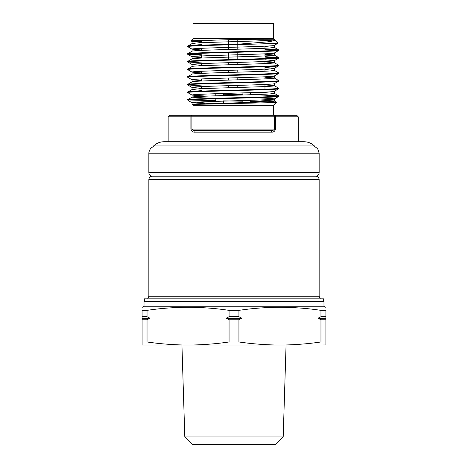 <?xml version="1.0" encoding="UTF-8"?>
<svg xmlns="http://www.w3.org/2000/svg" width="468" height="468" viewBox="0 0 468 468"><rect width="100%" height="100%" fill="white"/><g stroke="black" fill="none" stroke-linecap="round" stroke-linejoin="round"><path stroke-width="0.7" d="M152.293 176.19L315.707 176.19C317.819 175.962 318.971 174.816 319.153 172.745L148.847 172.745C149.029 174.816 150.181 175.962 152.293 176.19C150.181 176.418 149.029 177.571 148.847 179.642L148.847 296.262L147.695 298.83M323.593 301.398L323.593 298.83L144.407 298.83L144.407 301.398M195.759 130.607A1.533 0.901 90 0 0 194.852 132.14C192.793 132.292 191.47 131.268 190.891 129.074L190.891 116.824A1.533 0.994 -90 0 1 191.886 115.292L191.886 129.074C192.711 130.274 193.998 130.788 195.759 130.607L270.639 130.607C272.411 130.783 273.698 130.268 274.511 129.074L274.511 116.824L168.152 116.824L169.685 115.292L296.712 115.292L192.997 115.292L192.997 105.277L192.073 104.358L195.443 104.358L192.073 104.358L192.073 102.761L206.423 103.808M270.639 130.607A1.533 0.901 90 0 1 271.545 132.14L194.852 132.14M298.245 141.728L298.245 116.824L275.506 116.824L275.506 129.074C274.927 131.262 273.604 132.286 271.545 132.14M192.126 102.82L188.3 100.579L188.721 99.977C197.11 98.771 281.596 97.596 278.7 96.402L277.676 96.151M274.271 98.988L278.653 96.455L278.7 95.893C281.514 97.168 184.883 98.45 187.697 99.725A45.531 1.158 -179.4 0 0 188.721 99.977L215.83 100.725M212.285 103.592L196.431 102.194M250.567 97.549L271.194 98.45L274.324 98.929C276.863 100.205 189.534 101.486 192.073 102.761M274.324 91.272C276.863 92.547 189.534 93.828 192.073 95.103L206.423 96.151M274.324 83.614C276.863 84.889 189.534 86.171 192.073 87.446L201.421 88.288M274.324 75.956C276.863 77.232 189.534 78.513 192.073 79.788L201.421 80.631M264.976 67.456L274.324 68.299C276.863 69.574 189.534 70.855 192.073 72.13L201.421 72.973M264.976 59.799L274.324 60.641C276.863 61.916 189.534 63.198 192.073 64.473L201.421 65.315M274.324 52.983C276.863 54.259 189.534 55.54 192.073 56.815L201.421 57.658M274.324 45.326C276.863 46.601 189.534 47.882 192.073 49.158L201.421 50M192.126 41.553L190.897 40.815L231.327 39.634C209.951 40.26 191.593 40.88 192.073 41.5L201.421 42.342M201.421 41.389L193.986 41.125M192.126 49.216L187.697 46.63C186.124 45.753 229.326 44.899 257.728 44.015L277.928 43.243L274.271 45.384M201.421 55.259L187.697 54.288C184.883 53.007 281.514 51.732 278.7 50.456L264.976 49.485M274.271 53.042L278.653 50.509L278.7 49.947C281.514 51.223 184.883 52.498 187.697 53.779L201.421 54.75M201.421 62.917L187.697 61.946C184.883 60.664 281.514 59.389 278.7 58.114L264.976 57.143M274.271 60.7L278.653 58.167L278.7 57.605C281.514 58.88 184.883 60.161 187.697 61.437L188.721 61.688M192.126 72.189L187.697 69.603C184.883 68.322 281.514 67.047 278.7 65.772L277.676 65.52M274.271 68.357L278.653 65.824L278.7 65.263C281.514 66.538 184.883 67.819 187.697 69.094L188.721 69.346M192.126 79.847L187.697 77.261C184.883 75.98 281.514 74.704 278.7 73.429L277.676 73.178M274.271 76.015L278.653 73.482L278.7 72.92C281.514 74.196 184.883 75.477 187.697 76.752L187.697 77.261M201.421 85.89L187.697 84.919C184.883 83.637 281.514 82.362 278.7 81.087L277.676 80.835M274.271 83.673L278.653 81.139L278.7 80.578C281.514 81.853 184.883 83.134 187.697 84.41L187.697 84.919M192.126 95.162L187.697 92.576C184.883 91.301 281.514 90.02 278.7 88.744L277.676 88.493M274.271 91.33L278.653 88.797L278.7 88.236C281.514 89.511 184.883 90.792 187.697 92.067L187.697 92.576M242.91 94.747L223.488 94.232M215.83 94.009L211.343 93.875M192.997 38.715L192.997 23.4L273.4 23.4L273.4 38.715L192.997 38.715L190.897 40.815M228.606 39.716L228.606 49.468M228.606 51.983L228.606 60.15M228.606 62.689L228.606 64.783M228.606 67.298L228.606 67.807M228.606 70.346L228.606 72.441M228.606 74.956L228.606 75.465M228.606 78.004L228.606 80.098M228.606 82.614L228.606 83.123M228.606 85.662L228.606 87.756M228.606 90.271L228.606 90.78M237.791 39.634L237.791 49.204M237.791 51.743L237.791 59.91M237.791 62.425L237.791 64.52M237.791 67.059L237.791 67.567M237.791 70.083L237.791 72.177M237.791 74.716L237.791 75.225M237.791 77.741L237.791 79.835M237.791 82.374L237.791 82.883M237.791 85.398L237.791 87.493M237.791 90.031L237.791 90.54M274.09 39.634L274.622 39.932L274.09 39.634A41.155 1.158 -179.3 0 1 274.271 39.704A41.155 1.158 -179.3 0 1 274.324 39.762C276.863 41.038 189.534 42.313 192.073 43.588L201.421 44.431M264.976 46.578L274.324 47.42C276.863 48.695 189.534 49.971 192.073 51.246M264.976 54.235L274.324 55.078C276.863 56.353 189.534 57.628 192.073 58.91M264.976 61.893L274.324 62.735C276.863 64.011 189.534 65.286 192.073 66.567M264.976 69.551L274.324 70.393C276.863 71.668 189.534 72.944 192.073 74.225L192.126 74.166M264.976 77.208L274.324 78.051C276.863 79.326 189.534 80.601 192.073 81.882L192.073 79.788M264.976 84.866L274.324 85.708C276.863 86.984 189.534 88.259 192.073 89.54L201.421 90.382M259.974 92.319L274.324 93.366C276.863 94.641 189.534 95.917 192.073 97.198L215.83 98.578M187.744 99.672L192.073 97.198L192.073 95.103M259.974 99.977L274.324 101.024C276.822 102.135 210.214 103.247 195.443 104.358L266.666 102.767L276.436 102.246L274.271 100.959M223.488 100.86L242.91 101.199M250.567 101.345L267.708 101.731M187.738 99.672L187.697 99.977L188.721 99.977M250.567 94.46L278.7 95.893M274.271 85.65L278.7 88.236M274.271 77.992L278.7 80.578M192.126 74.16L187.697 76.752M274.271 70.335L278.7 72.92M192.12 66.503L187.738 69.036L187.697 69.603M274.271 62.677L278.7 65.263M187.738 61.384L187.697 61.946M264.976 56.634L278.7 57.605M192.12 51.188L187.738 53.721L187.697 54.288M277.928 43.243L274.622 39.932C276.453 40.318 270.434 41.681 265.859 42.021L240.435 44.015C214.11 44.7 186.744 45.425 187.697 46.121L188.721 46.373M264.976 48.976L278.7 49.947M192.12 43.53L187.738 46.063L187.697 46.63M264.976 89.716L264.976 84.456M264.976 82.058L264.976 81.549M264.976 78.893L264.976 76.799M264.976 74.4L264.976 73.891M264.976 71.235L264.976 66.234M264.976 63.578L264.976 61.483M264.976 59.085L264.976 58.576M264.976 55.92L264.976 53.826M264.976 51.427L264.976 50.918M264.976 48.262L264.976 46.168M264.976 40.605L264.976 39.634M201.421 91.096L201.421 91.552L202.802 91.552M231.327 39.634L274.324 39.762M257.728 44.015L240.435 44.015M276.436 102.246L273.4 105.277L192.997 105.277M188.3 100.579L187.697 99.977M147.04 310.354L142.108 310.354C142.108 306.294 142.108 306.294 142.108 310.354L142.108 345.051L188.054 345.051C174.33 344.986 160.653 343.962 147.04 341.973L147.04 319.779A167.433 145.004 90 0 1 150.017 318.246A167.433 145.004 90 0 1 147.04 316.713L147.04 310.354C174.383 306.288 201.726 306.288 229.068 310.354L238.932 310.354C266.274 306.288 293.617 306.288 320.96 310.354L325.892 310.354C325.892 306.294 325.892 306.294 325.892 310.354L325.892 344.963L279.946 345.051C266.222 344.986 252.55 343.962 238.932 341.973L238.932 319.779A167.433 145.004 -90 0 1 241.915 318.246A167.433 145.004 -90 0 1 238.932 316.713L238.932 310.354M143.454 306.914L144.021 306.171L144.021 301.398L323.979 301.398L323.979 306.171L324.546 306.914L143.454 306.914L142.108 307.271M320.96 310.354L320.96 316.713L325.892 316.713M320.96 316.713A167.433 145.004 -90 0 1 317.983 318.246L325.892 318.246M317.983 318.246A167.433 145.004 -90 0 1 320.96 319.779L320.96 341.973C307.347 343.962 293.67 344.986 279.946 345.051L188.054 345.051C201.778 344.986 215.45 343.962 229.068 341.973L238.932 341.973M229.068 310.354L229.068 316.713L238.932 316.713M229.068 316.713A167.433 145.004 90 0 1 226.085 318.246L241.915 318.246M226.085 318.246A167.433 145.004 90 0 1 229.068 319.779L229.068 341.973M142.108 316.713L147.04 316.713M142.108 318.246L150.017 318.246M142.108 319.779L147.04 319.779M142.108 341.973L147.04 341.973M283.193 436.942L275.535 444.6L192.465 444.6L184.807 436.942L283.193 436.942L286.065 345.051L279.934 345.051M188.066 345.051L181.935 345.051L184.807 436.942M320.96 341.973L325.892 341.973M320.96 319.779L325.892 319.779M229.068 319.779L238.932 319.779M164.139 141.728L303.861 141.728C307.915 141.781 311.431 143.185 314.408 145.94L153.592 145.94C156.569 143.185 160.085 141.781 164.139 141.728M153.592 145.94L314.408 145.94M313.888 145.94L317.69 148.713L319.153 153.217L148.847 153.217L148.947 151.96L150.491 148.473L154.112 145.94M148.847 179.642L319.153 179.642L319.153 296.262L148.847 296.262M274.511 116.824L274.511 115.292A1.533 0.994 -90 0 1 275.506 116.824L274.511 116.824M190.891 129.074L275.506 129.074M144.021 306.171L323.979 306.171M148.847 153.217L148.847 172.745M319.153 153.217L319.153 172.745M319.153 296.262L320.305 298.83M319.153 179.642C318.971 177.571 317.819 176.418 315.707 176.196M215.83 93.723L215.83 95.811L215.83 93.723M215.83 98.795L215.83 101.38M223.488 93.471L223.488 95.566M223.488 98.064L223.488 98.572M223.488 101.129L223.488 103.223M242.91 92.904L242.91 94.992M242.91 97.549L242.91 98.058M242.91 100.561L242.91 102.65M250.567 92.652L250.567 94.747M250.567 97.332L250.567 97.841M250.567 100.31L250.567 102.404M192.126 87.504L187.744 84.971M192.126 64.531L187.744 61.992M192.126 56.874L187.744 54.335M274.277 47.367L278.659 49.9M274.271 55.019L278.659 57.552M192.12 58.845L187.738 61.378M192.126 81.818L187.744 84.357M192.126 89.482L187.744 92.015M274.271 93.307L278.653 95.841M201.421 88.698L201.421 86.603M201.421 83.947L201.421 83.439M201.421 81.04L201.421 78.946M201.421 76.29L201.421 75.781M201.421 73.382L201.421 71.288M201.421 68.632L201.421 68.123M201.421 65.725L201.421 63.63M201.421 60.975L201.421 60.466M201.421 58.067L201.421 55.973M201.421 53.311L201.421 52.808M201.421 50.409L201.421 48.315M201.421 45.653L201.421 45.15M201.421 42.752L201.421 40.657M273.4 38.715L274.324 39.634M192.073 41.5L192.073 43.559M192.073 49.158L192.073 51.217M192.073 56.815L192.073 58.874M192.073 64.473L192.073 66.532M192.073 72.13L192.073 74.225M192.073 87.446L192.073 89.511M274.324 45.355L274.324 47.42M274.324 53.013L274.324 55.078M274.324 60.67L274.324 62.735M274.324 68.299L274.324 70.393M274.324 75.986L274.324 78.051M274.324 83.643L274.324 85.708M274.324 91.301L274.324 93.366M274.324 98.959L274.324 101.024M273.4 105.277L273.4 115.292M168.152 141.728L168.152 116.824M298.245 116.824L296.712 115.292M324.546 306.914L325.892 307.271"/></g></svg>
